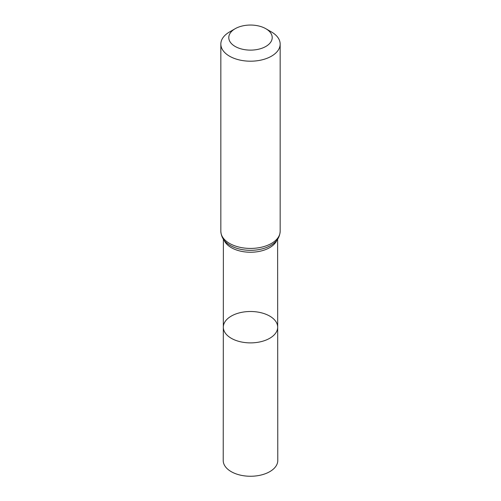 <?xml version="1.0" encoding="UTF-8"?>
<svg xmlns="http://www.w3.org/2000/svg" width="501" height="501" viewBox="0 0 501 501"><rect width="100%" height="100%" fill="white"/><g stroke="black" fill="none" stroke-linecap="round" stroke-linejoin="round"><path stroke-width="0.75" d="M277.679 327.184A27.179 15.694 180 0 1 250.5 342.884A27.179 15.694 180 0 1 223.321 327.184A27.179 15.694 0 0 0 231.28 338.288A27.179 15.694 0 0 0 260.908 341.688A27.179 15.694 0 0 0 277.679 327.184A27.179 15.694 0 0 0 250.5 311.497A27.179 15.694 0 0 0 223.321 327.184L223.214 460.494A27.286 15.75 0 0 0 231.205 471.641A27.286 15.75 0 0 0 260.946 475.054A27.286 15.75 0 0 0 277.786 460.494L277.617 239.221M271.473 31.964L265.849 28.72A21.706 12.531 180 0 1 265.849 46.449A21.706 12.531 180 0 1 235.151 46.449A21.706 12.531 180 0 1 235.151 28.72A21.706 12.531 180 0 1 265.849 28.72L271.473 31.964A29.659 17.122 180 0 1 280.159 44.075A29.659 17.122 180 0 1 250.5 61.197A29.659 17.122 180 0 1 220.841 44.075A29.659 17.122 180 0 1 229.527 31.964L235.151 28.72M224.141 240.248A27.11 15.656 0 0 0 231.33 247.651A27.11 15.656 0 0 0 257.852 251.652A27.11 15.656 0 0 0 276.859 240.248M230.429 245.528A28.388 16.389 0 0 0 271.868 244.732C277.053 241.419 279.821 236.942 280.159 231.305A29.659 17.122 0 0 1 261.848 247.125A29.659 17.122 0 0 1 229.527 243.411A29.659 17.122 0 0 1 220.841 231.305C221.179 236.942 223.947 241.419 229.132 244.732A28.388 16.389 0 0 0 230.429 245.528M223.383 239.221L223.321 327.184M220.841 44.075L220.841 231.305M280.159 44.075L280.159 231.305"/></g></svg>
